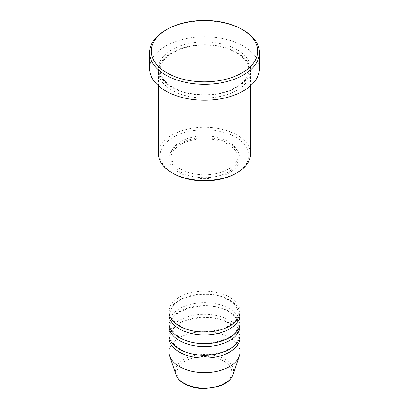 <?xml version="1.0" encoding="UTF-8"?>
<svg xmlns="http://www.w3.org/2000/svg" width="409" height="409" viewBox="0 0 409 409"><rect width="100%" height="100%" fill="white"/><g stroke="black" fill="none" stroke-linecap="round" stroke-linejoin="round"><path stroke-width="0.31" stroke-dasharray="2.04 1.53" d="M239.945 311.612A35.445 20.465 0 0 0 229.561 297.139A35.445 20.465 0 0 0 190.937 292.706A35.445 20.465 0 0 0 169.055 311.612M239.858 313.059A35.445 20.465 0 0 0 229.561 300.032A35.445 20.465 0 0 0 192.102 295.334A35.445 20.465 0 0 0 169.142 313.059M239.945 323.187A35.445 20.465 0 0 0 229.561 308.713A35.445 20.465 0 0 0 190.937 304.281A35.445 20.465 0 0 0 169.055 323.187M239.858 324.634A35.445 20.465 0 0 0 229.561 311.612A35.445 20.465 0 0 0 192.102 306.908A35.445 20.465 0 0 0 169.142 324.634M239.945 334.761A35.445 20.465 0 0 0 229.561 320.293A35.445 20.465 0 0 0 190.937 315.855A35.445 20.465 0 0 0 169.055 334.761M239.858 336.208A35.445 20.465 0 0 0 229.561 323.187A35.445 20.465 0 0 0 192.102 318.483A35.445 20.465 0 0 0 169.142 336.208M173.171 173.416A44.305 25.578 180 0 1 173.171 137.245A44.305 25.578 180 0 1 235.829 137.245A44.305 25.578 180 0 1 235.829 173.416M250.579 153.886A46.079 26.6 0 0 0 237.082 135.072A46.079 26.6 0 0 0 186.867 129.305A46.079 26.6 0 0 0 158.421 153.886M237.082 52.592A46.079 26.6 0 0 0 186.867 46.825A46.079 26.6 0 0 0 158.421 71.406A46.079 26.6 0 0 0 171.918 90.215A46.079 26.6 0 0 0 222.133 95.982A46.079 26.6 0 0 0 250.579 71.406A46.079 26.6 0 0 0 237.082 52.592M179.439 172.695A35.445 20.465 0 0 0 218.063 177.133A35.445 20.465 0 0 0 239.945 158.227A35.445 20.465 0 0 0 229.561 143.753A35.445 20.465 0 0 0 190.937 139.321A35.445 20.465 0 0 0 169.055 158.227A35.445 20.465 0 0 0 179.439 172.695M180.691 171.969A33.671 19.443 0 0 0 217.383 176.187A33.671 19.443 0 0 0 238.171 158.227A33.671 19.443 0 0 0 228.309 144.479A33.671 19.443 0 0 0 191.617 140.267A33.671 19.443 0 0 0 170.829 158.227A33.671 19.443 0 0 0 180.691 171.969M180.691 169.075A33.671 19.443 0 0 0 217.383 173.293A33.671 19.443 0 0 0 238.171 155.333A33.671 19.443 0 0 0 228.309 141.586A33.671 19.443 0 0 0 191.617 137.373A33.671 19.443 0 0 0 170.829 155.333A33.671 19.443 0 0 0 180.691 169.075M259.439 68.507A54.939 31.718 0 0 0 243.35 46.079A54.939 31.718 0 0 0 183.477 39.208A54.939 31.718 0 0 0 149.561 68.507M239.945 352.129A35.445 20.465 0 0 0 229.561 337.655A35.445 20.465 0 0 0 190.937 333.223A35.445 20.465 0 0 0 169.055 352.129M165.65 30.164A54.939 31.718 180 0 1 243.35 30.164M223.902 361.183A27.439 15.839 180 0 1 223.902 383.586A27.439 15.839 180 0 1 185.098 383.586A27.439 15.839 180 0 1 185.098 361.183A27.439 15.839 180 0 1 223.902 361.183M233.12 374.501A29.146 16.83 0 0 0 225.108 359.414A29.146 16.83 0 0 0 190.834 356.449A29.146 16.83 0 0 0 175.88 374.501M237.082 49.699A46.079 26.6 0 0 0 171.918 49.699A46.079 26.6 0 0 0 171.918 87.322A46.079 26.6 0 0 0 237.082 87.322A46.079 26.6 0 0 0 237.082 49.699M180.323 325.993C173.999 322.134 170.834 317.819 170.829 313.059C168.549 297.875 209.25 287.333 228.677 300.119C235.001 303.979 238.166 308.294 238.171 313.059C240.451 328.238 199.75 338.78 180.323 325.993M180.323 337.568C173.999 333.708 170.834 329.398 170.829 324.634C168.549 309.455 209.25 298.913 228.677 311.699C235.001 315.559 238.166 319.869 238.171 324.634C240.451 339.813 199.75 350.355 180.323 337.568M180.323 349.143C173.999 345.283 170.834 340.973 170.829 336.208C168.549 321.029 209.25 310.487 228.677 323.274C235.001 327.134 238.166 331.443 238.171 336.208C240.451 351.387 199.75 361.929 180.323 349.143M172.802 87.235C164.449 82.173 160.246 76.411 160.195 69.954C160.855 59.417 170.149 51.739 188.089 46.912C204.26 43.114 224.152 45.537 236.197 52.679C244.551 57.741 248.754 63.502 248.805 69.954C248.473 78.942 241.182 86.069 226.939 91.33C210.016 97.199 186.392 95.374 172.802 87.235M239.945 170.88L239.945 158.227M238.171 158.227L238.171 155.333M250.579 85.783L250.579 71.406M158.421 85.783L158.421 71.406M170.829 158.227L170.829 155.333M169.055 170.88L169.055 158.227"/><path stroke-width="0.61" d="M169.055 170.88L169.055 311.612A35.445 20.465 0 0 0 179.439 326.08A35.445 20.465 0 0 0 218.063 330.518A35.445 20.465 0 0 0 239.945 311.612L239.945 170.88M169.142 313.059A35.445 20.465 0 0 0 169.055 314.506A35.445 20.465 0 0 0 179.439 328.974A35.445 20.465 0 0 0 218.063 333.412A35.445 20.465 0 0 0 239.945 314.506A35.445 20.465 0 0 0 239.858 313.059M169.055 314.506L169.055 323.187A35.445 20.465 0 0 0 179.439 337.655A35.445 20.465 0 0 0 218.063 342.093A35.445 20.465 0 0 0 239.945 323.187L239.945 314.506M169.142 324.634A35.445 20.465 0 0 0 169.055 326.08A35.445 20.465 0 0 0 179.439 340.549A35.445 20.465 0 0 0 218.063 344.986A35.445 20.465 0 0 0 239.945 326.08A35.445 20.465 0 0 0 239.858 324.634M169.055 326.08L169.055 334.761A35.445 20.465 0 0 0 179.439 349.23A35.445 20.465 0 0 0 218.063 353.667A35.445 20.465 0 0 0 239.945 334.761L239.945 326.08M169.142 336.208A35.445 20.465 0 0 0 169.055 337.655A35.445 20.465 0 0 0 179.439 352.123A35.445 20.465 0 0 0 218.063 356.561A35.445 20.465 0 0 0 239.945 337.655A35.445 20.465 0 0 0 239.858 336.208M237.082 172.695L235.829 173.416A44.305 25.578 180 0 1 173.171 173.421L171.918 172.695A46.079 26.6 0 0 0 237.082 172.695A46.079 26.6 0 0 0 250.579 153.886L250.579 85.783M166.908 72.848A53.165 30.695 0 0 0 242.092 72.853A53.165 30.695 0 0 0 242.097 29.443A53.165 30.695 0 0 0 242.092 29.443L243.35 30.164A54.939 31.718 180 0 1 259.439 52.592A54.939 31.718 180 0 1 225.523 81.897A54.939 31.718 180 0 1 165.65 75.021A54.939 31.718 180 0 1 149.561 52.592A54.939 31.718 180 0 1 165.65 30.164L166.903 29.443A53.165 30.695 0 0 0 166.908 72.848M149.561 52.592L149.561 68.507A54.939 31.718 0 0 0 165.65 90.936A54.939 31.718 0 0 0 225.523 97.812A54.939 31.718 0 0 0 259.439 68.507L259.439 52.592M169.055 337.655L169.055 352.129A35.445 20.465 0 0 0 169.699 356.004A35.445 20.465 0 0 0 179.439 366.597A35.445 20.465 0 0 0 214.889 371.694A35.445 20.465 0 0 0 239.301 356.004A35.445 20.465 0 0 0 239.945 352.129L239.945 337.655M243.35 30.164L242.097 29.443A53.165 30.695 0 0 0 166.903 29.443M158.421 85.783L158.421 153.886A46.079 26.6 0 0 0 171.918 172.695L173.171 173.416A44.305 25.578 180 0 1 173.171 173.416M183.892 383.213A29.146 16.83 0 0 0 213.043 387.4A29.146 16.83 0 0 0 233.12 374.501C230.942 380.171 225.707 384.261 217.414 386.766L204.444 388.55C196.647 388.484 189.904 386.858 184.214 383.673C179.95 381.203 177.169 378.146 175.88 374.501A29.146 16.83 0 0 0 183.892 383.213M233.12 374.501L239.301 356.004M175.88 374.501L169.699 356.004"/></g></svg>
